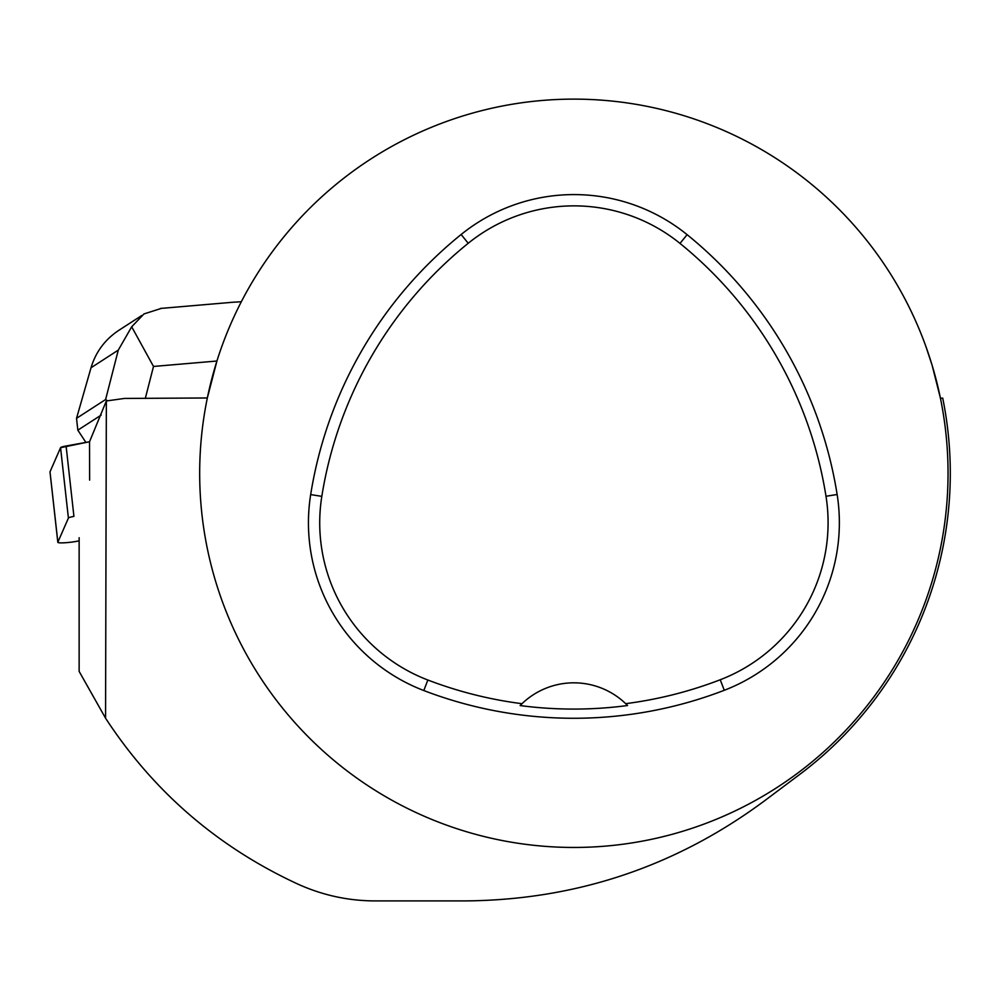 <?xml version="1.0" encoding="UTF-8"?>
<svg xmlns="http://www.w3.org/2000/svg" width="1000" height="1000" viewBox="0 0 1000 1000"><rect width="100%" height="100%" fill="white"/><g stroke="black" fill="none" stroke-linecap="round" stroke-linejoin="round"><path stroke-width="1.5" d="M50.038 472.013A11.875 1.338 -6.3 0 1 50 471.925A11.875 1.338 -6.3 0 1 50.012 471.838L60.562 447.675A11.875 1.338 -6.3 0 1 66.1 446L73.925 516.388A11.875 1.338 173.7 0 0 68.4 518.075L57.85 542.225A11.875 1.338 173.7 0 0 57.825 542.325A11.875 1.338 173.7 0 0 63.975 542.812A11.875 1.338 173.7 0 0 75.9 541.462L79.138 540.875M66.1 446L89.525 441.75L106.35 400.975L124.412 398.438L207.325 397.975L217.05 360.575M89.625 480.112L89.525 441.75L60.562 447.688L50.012 471.838L57.85 542.225M79.138 537.7L79.138 671.4L105.562 718.2L106.35 400.975M942.775 398.438L940.387 397.975A374.188 374.188 0 0 1 611.7 845.537A374.188 374.188 0 0 1 199.675 473.275A374.188 374.188 0 0 1 940.387 397.975L932.113 365.25L925.975 346.688M942.7 398.05A376.425 376.425 0 0 1 799.762 774.388L763.85 801.325C675.175 866.812 575.612 900 465.175 900.913L375.375 900.913C348.462 900.888 322.688 895.3 298.038 884.175C217.8 847.087 153.65 791.75 105.562 718.2M310.675 494.588A419.087 419.087 0 0 1 461.138 234.5A179.613 179.613 0 0 1 687.113 234.662A419.087 419.087 0 0 1 837.138 494.5A179.613 179.613 0 0 1 724.287 690.288A419.087 419.087 0 0 1 423.8 690.537A179.613 179.613 0 0 1 310.675 494.588L321.812 496.362A407.8 407.8 0 0 1 468.225 243.275A168.325 168.325 0 0 1 680.013 243.425A407.8 407.8 0 0 1 826 496.262A168.325 168.325 0 0 1 720.225 679.762A407.8 407.8 0 0 1 625.675 703.662L627.55 705.525A409.888 409.888 0 0 1 520.125 705.562A74.837 74.837 0 0 1 521.712 703.975M321.812 496.362A168.325 168.325 0 0 0 427.837 680.013A407.8 407.8 0 0 0 522 703.7L520.125 705.562M522 703.7A74.837 74.837 0 0 1 625.675 703.662M625.975 703.95A74.837 74.837 0 0 1 627.55 705.525M107.562 400.812L105.612 399.525L76.525 418.338L77.838 430.163L101.188 415.075M161.438 308.363L143.975 313.938L131.688 326.788L153.5 366.45L145.3 398.438M131.688 326.788L118.287 350.112L91.025 367.75C95.75 351.987 105.025 339.513 118.837 330.325L141.788 315.487M85.9 442.413L77.838 430.163M76.525 418.338L91.025 367.75M241.312 301.725L232.7 302.275M68.4 518.075L60.562 447.675M468.225 243.275L461.138 234.5M680.013 243.425L687.113 234.662M826 496.262L837.138 494.5M720.225 679.762L724.287 690.288M427.837 680.013L423.8 690.537M105.612 399.525L118.287 350.112M216.9 361.025L153.5 366.45M57.825 542.325L50 471.925M160.325 308.463L234.5 302.113"/></g></svg>
